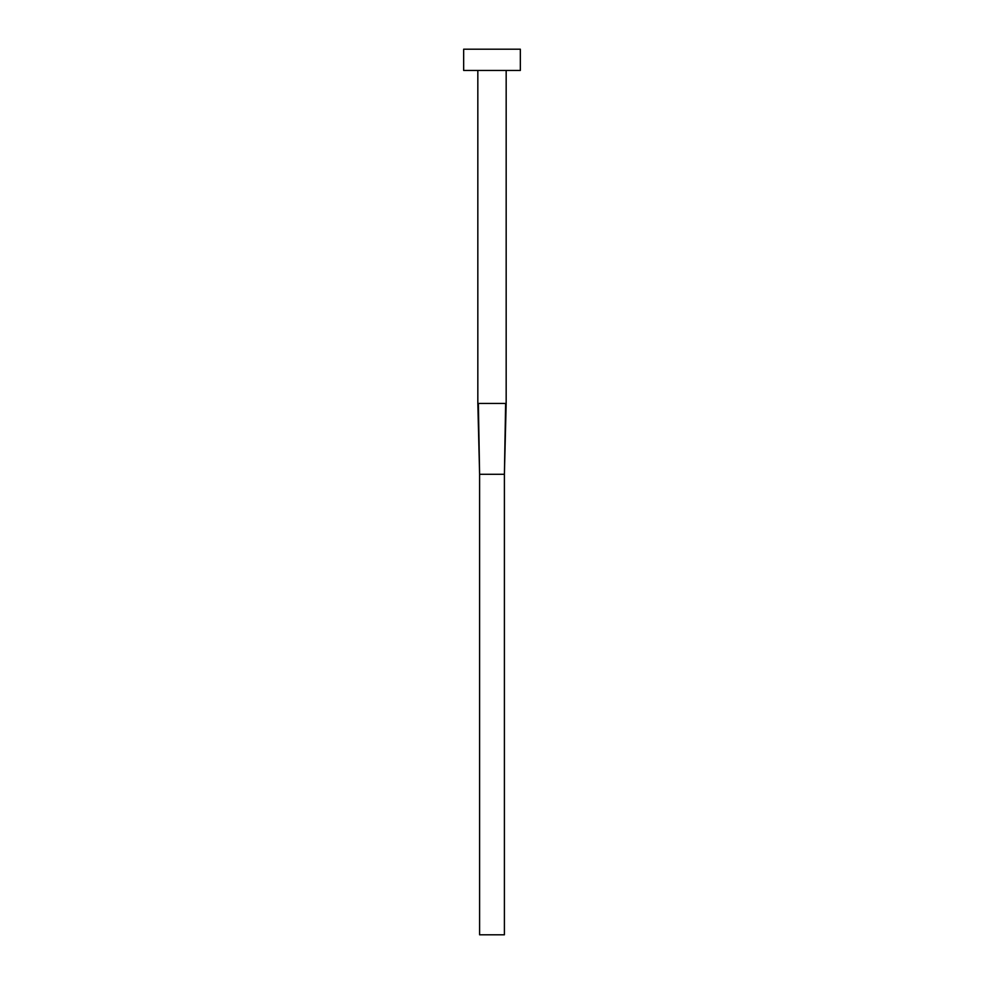 <?xml version="1.0" encoding="UTF-8"?>
<svg xmlns="http://www.w3.org/2000/svg" width="984" height="984" viewBox="0 0 984 984"><rect width="100%" height="100%" fill="white"/><g stroke="black" fill="none" stroke-linecap="round" stroke-linejoin="round"><path stroke-width="1.48" d="M506.17 70.454L506.17 403.44L477.83 403.44L477.83 70.454M520.339 70.454L463.661 70.454L463.661 49.2L520.339 49.2L520.339 70.454M505.628 403.44L504.398 474.288L479.602 474.288L478.372 403.44M506.17 403.44L504.398 474.288L504.398 934.8L479.602 934.8L479.602 474.288L477.83 403.44"/></g></svg>
